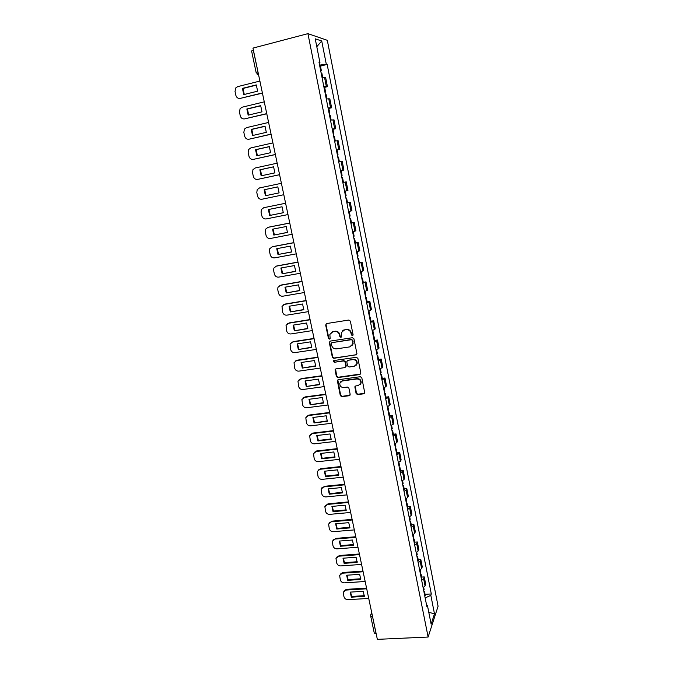 <?xml version="1.0" encoding="UTF-8"?>
<svg xmlns="http://www.w3.org/2000/svg" width="673" height="673" viewBox="0 0 673 673"><rect width="100%" height="100%" fill="white"/><g stroke="black" fill="none" stroke-linecap="round" stroke-linejoin="round"><path stroke-width="1.01" d="M352.383 335.617L353.073 334.599L350.347 321.114L348.85 320.037L326.632 323.553L325.673 325.009L328.441 338.368L329.476 339.108L330.14 338.527L329.863 334.414L332.883 331.747L334.725 331.461C337.156 331.335 338.746 332.479 339.486 334.885L339.84 336.618L340.883 337.366L341.556 336.769L341.27 332.731L344.34 329.972L346.2 329.686C348.648 329.56 350.246 330.704 350.986 333.127L351.34 334.86L352.383 335.617M342.725 330.62L346.536 329.417C348.984 329.282 350.583 330.426 351.314 332.849L351.668 334.582L352.946 335.263M326.329 323.646L326.035 324.739L328.803 338.082L330.022 338.78M331.352 332.353L335.078 331.192C337.51 331.066 339.091 332.201 339.831 334.607L340.185 336.34L341.438 337.03M356.101 393.545L357.582 394.614L363.782 393.798L364.766 392.906L361.805 377.78L360.324 376.703L338.275 379.74L337.324 380.582L340.319 395.631L341.783 396.691L349.203 395.716L350.17 394.328L348.892 388.119L347.419 387.051L343.735 387.547C340.959 387.404 339.663 385.966 339.823 383.215L342.372 380.952L356.883 378.966C359.626 379.076 360.947 380.489 360.846 383.206L358.229 385.595L355.807 385.915L354.839 386.798L356.101 393.545L356.421 393.192L357.893 394.26L364.648 393.217M428.121 637.045L377.343 639.35L252.964 48.103L307.923 33.65L428.121 637.045L438.081 606.238L327.314 40.313L307.923 33.65M355.95 355.1L356.934 353.661L353.931 338.797L352.433 337.728L330.266 341.093L329.307 342.532L332.361 357.254L333.833 358.314L356.74 354.621M357.885 358.364L360.863 373.111L359.878 374.524L337.829 377.578L336.357 376.518L335.078 369.704L336.02 368.863L344.938 367.601L345.905 366.188L345.047 362.015L343.567 360.947L334.279 362.284L333.261 361.132L333.917 360.543L356.396 357.296L357.885 358.364M376.182 633.848L374.272 633.083L370.655 615.946M256.144 72.575L251.584 50.955L253.309 50.164L258.213 73.063M323.839 86.64L326.329 86.489L324.546 77.471L322.039 77.588M324.546 77.471L325.673 77.698L327.448 86.674L324.664 87.347M326.329 86.489L327.448 86.674M328.836 108.42L331.612 107.773L329.854 98.864L326.27 98.923M328.045 107.899L331.612 107.773M332.975 129.325L335.743 128.694L334.001 119.861L330.468 120.088M332.226 128.989L335.743 128.694M336.407 150.096L339.84 149.456L338.115 140.691L334.624 141.078M336.374 149.911L339.84 149.456M342.094 175.392L341.455 175.535L342.094 175.392L341.161 170.656L340.504 170.765L343.911 170.042L342.195 161.352L338.746 161.899M340.488 170.656L343.911 170.042M344.559 191.233L347.941 190.459L346.242 181.845L342.843 182.543M347.495 202.716L350.254 202.169L346.898 203.027M348.606 211.642L351.937 210.716L350.254 202.169M351.499 222.856L354.234 222.334L350.927 223.343M352.618 231.882L355.908 230.814L354.234 222.334M355.453 242.835L358.179 242.33L354.915 243.491M356.597 251.971L359.845 250.751L358.179 242.33M359.382 262.663L362.099 262.176L358.877 263.48M360.543 271.892L363.748 270.529L362.099 262.176M363.277 282.324L365.986 281.861L362.806 283.308M364.463 291.653L367.626 290.147L365.986 281.861M367.138 301.841L369.847 301.395L366.709 302.985M368.35 311.263L371.471 309.614L369.847 301.395M370.974 321.198L373.675 320.769L370.579 322.502M332.369 331.713L333.068 331.612M343.81 329.947L344.517 329.837M372.203 330.712L375.282 328.92L373.675 320.769M374.777 340.403L377.469 340L374.415 341.867M376.03 350.01L379.067 348.084L377.469 340M378.546 359.458L381.238 359.071L378.218 361.073M379.824 369.157L382.819 367.096L381.238 359.071M382.298 378.369L384.973 377.999L381.995 380.136M383.585 388.153L386.546 385.966L384.973 377.999M386.008 397.129L388.683 396.784L385.747 399.047M387.32 407.005L390.239 404.683L388.683 396.784M389.701 415.746L392.359 415.418L389.465 417.815M391.03 425.706L393.907 423.258L392.359 415.418M393.352 434.22L396.01 433.908L393.15 436.432M394.706 444.264L397.55 441.69L396.01 433.908M396.986 452.55L399.636 452.264L396.818 454.906M398.357 462.688L401.158 459.987L399.636 452.264M400.586 470.747L403.236 470.477L400.452 473.245M401.974 480.959L404.019 479.496L404.742 478.141L403.236 470.477M404.162 488.8L406.803 488.548L406.08 489.944L404.052 491.441M405.567 499.097L407.594 497.574L408.301 496.152L406.803 488.548M407.712 506.727L410.345 506.483L409.638 507.938L407.628 509.495M409.134 517.091L411.136 515.518L411.834 514.029L410.345 506.483M411.237 524.511L413.861 524.284L413.172 525.806L411.186 527.413M412.675 534.951L414.661 533.327L415.342 531.779L413.861 524.284M414.728 542.16L417.344 541.958L416.68 543.54L414.703 545.197M416.192 552.676L418.152 550.994L418.816 549.387L417.344 541.958M418.202 559.675L420.81 559.49L420.154 561.131L418.202 562.847M419.674 570.275L421.618 568.542L422.265 566.868L420.81 559.49M421.643 577.064L424.251 576.896L423.611 578.603L421.677 580.362M423.14 587.731L425.058 585.947L425.698 584.223L424.251 576.896M319.145 62.968L319.936 62.597L315.233 38.815L321.719 40.986L326.296 64.204L319.574 65.121M425.168 597.977L430.829 595.311L431.3 593.956L327.162 64.423L326.296 64.204M430.829 595.311L434.48 613.843L431.124 624.149L427.389 605.254L426.514 604.791M319.936 62.597L319.027 62.37L426.892 606.684L427.389 605.254M320.457 66.097L327.162 64.423M425.058 594.326L431.3 593.956M321.719 40.986L316.79 46.689M428.777 612.279L434.48 613.843M329.905 341.203L329.661 342.237L332.714 356.942L334.187 358.011L356.269 354.789M352.467 340.454L351.424 339.697L331.974 342.641L331.318 343.222L331.68 345.459C332.412 347.848 333.993 348.993 336.416 348.875L349.699 346.898L352.803 344.071L352.795 340.168L351.424 339.697M331.781 342.692L351.752 339.411M351.819 345.829L353.132 343.785L352.837 342.279M352.795 340.168L353.165 341.993M335.591 369.014L336.702 376.182L338.174 377.25L360.711 373.995M345.729 367.113L346.242 365.868L345.384 361.704L343.903 360.635L334.279 362.284M333.699 360.61L334.632 361.973M354.242 366.28L356.85 363.908C356.984 361.14 355.664 359.71 352.888 359.601L347.739 360.341L346.772 361.771L347.621 365.944L349.102 367.012L354.242 366.28M356.168 365.246L357.17 363.588C357.304 360.829 355.983 359.399 353.216 359.289L352.888 359.601M347.293 360.509L353.216 359.289M355.285 386.117L356.421 393.192M360.265 384.434L361.157 382.861C361.266 380.152 359.946 378.739 357.203 378.63L356.883 378.966M340.799 381.65L342.708 380.615L357.203 378.63M337.821 379.9L340.656 395.278L342.12 396.338L350.044 395.169M321.13 72.987L321.837 73.096M256.295 84.916L242.431 88.373L243.761 94.599L257.624 91.175L256.295 84.916M259.896 81.071L237.72 86.615L235.786 87.902L235.02 91.478L235.844 95.305C236.576 97.644 238.04 98.679 240.253 98.384L262.394 92.941M320.668 70.657L321.374 70.749L320.769 71.145M319.692 65.71L320.398 65.811L321.374 70.749M256.421 85.118L243.046 88.449L244.257 94.472M262.436 93.143L240.253 98.384M243.046 88.449L242.431 88.373M325.353 94.287L326.052 94.346M260.678 105.636L246.84 108.976L248.16 115.15L261.99 111.844L260.678 105.636M264.27 101.842L242.145 107.209L240.126 108.589L239.445 112.004L240.261 115.798C240.984 118.128 242.448 119.155 244.652 118.877L266.744 113.619M324.891 91.974L325.589 92.024L324.975 92.369M323.923 87.069L324.622 87.145M260.779 105.796L247.445 109.009L248.665 115.024M266.777 113.779L244.652 118.877M247.445 109.009L246.84 108.976M329.534 115.411L330.224 115.411L331.124 119.987M265.019 126.188L251.214 129.409L252.526 135.534L266.315 132.345L265.019 126.188M268.603 122.452L246.537 127.626L244.434 129.107L243.836 132.362L244.644 136.131C245.367 138.436 246.823 139.462 249.018 139.21L271.059 134.137M329.08 113.114L329.77 113.123L329.139 113.417M328.121 108.252L328.811 108.277L329.77 113.123M265.095 126.314L251.803 129.409L253.048 135.416M271.084 134.255L249.018 139.21M251.803 129.409L251.214 129.409M333.69 136.358L334.363 136.316L335.28 140.968M269.326 146.579L255.555 149.684L256.859 155.757L270.613 152.687L269.326 146.579M272.901 142.895L250.886 147.892L248.716 149.456L248.186 152.561L248.993 156.304C249.708 158.592 251.164 159.619 253.359 159.375L275.341 154.487M333.236 134.078L333.909 134.045L333.278 134.289M332.285 129.258L332.958 129.241M269.377 146.664L256.135 149.65L257.389 155.64M275.358 154.563L253.359 159.375M256.135 149.65L255.555 149.684M337.804 157.137L338.469 157.053L339.402 161.772M273.591 166.803L259.862 169.798L261.149 175.821L274.878 172.86L273.591 166.803M277.175 163.177L255.21 167.989L252.972 169.638L252.51 172.608L253.309 176.309C254.024 178.589 255.471 179.615 257.658 179.388L279.589 174.677M337.358 154.883L338.023 154.798L337.383 155M337.072 150.029L338.023 154.798M273.625 166.854L260.434 169.731L261.696 175.703M279.598 174.719L257.658 179.388M260.434 169.731L259.862 169.798M341.892 177.748L342.54 177.622L343.474 182.349L342.826 182.484L343.474 182.349M277.831 186.867L264.136 189.752L265.414 195.734L279.102 192.882L277.831 186.867L264.691 189.651L265.97 195.616M281.407 183.3L259.492 187.935L257.204 189.651L256.8 192.486L257.591 196.171C258.297 198.426 259.744 199.452 261.923 199.242L283.804 194.707L261.923 199.242M264.691 189.651L264.136 189.752M345.939 198.19L346.578 198.022L345.93 198.123M346.873 202.884L347.512 202.708L346.578 198.022M282.037 206.771L268.367 209.547L269.637 215.478L283.299 212.744L282.037 206.771M264.119 207.629L285.604 203.246L263.749 207.721L261.402 209.505L261.048 212.214L261.839 215.865C262.546 218.111 263.984 219.137 266.155 218.935L287.985 214.578M345.501 195.969L346.141 195.809L345.215 191.115L344.702 191.199M344.568 191.267L345.215 191.115M283.299 212.702L269.637 215.478M268.922 209.438L270.193 215.335M349.96 218.473L350.591 218.262L349.926 218.321M350.885 223.125L351.508 222.906M286.21 226.523L272.573 229.19L273.835 235.079L287.464 232.446L286.21 226.523M289.769 223.066L267.963 227.348L265.583 229.199L265.271 231.79L266.054 235.415C266.752 237.636 268.191 238.663 270.353 238.478L292.132 234.297M349.523 216.269L350.153 216.058L349.245 211.49M287.472 232.37L273.835 235.079M273.112 229.089L274.374 234.902M289.76 223.007L268.51 227.188M353.948 238.587L354.562 238.343L353.897 238.351M354.864 243.205L355.479 242.945L354.562 238.343M290.349 246.116L276.746 248.682L277.999 254.52L291.586 251.996L290.349 246.116M293.899 242.717L272.153 246.831L269.73 248.732L269.461 251.214L270.235 254.806C270.933 257.019 272.363 258.037 274.525 257.877L296.246 253.856M353.51 236.4L354.133 236.156M291.611 251.879L277.999 254.52M277.268 248.581L278.529 254.31M293.882 242.625L272.691 246.629M357.901 258.541L358.507 258.255L357.834 258.222M358.81 263.126L359.416 262.815M294.454 265.566L280.885 268.014L282.13 273.818L295.683 271.387L294.454 265.566M298.004 262.209L276.3 266.155L273.852 268.106L273.617 270.487L274.382 274.054C275.08 276.25 276.502 277.268 278.656 277.116L300.326 273.263M357.472 256.371L358.078 256.085L357.228 251.803M295.708 271.236L282.13 273.818M281.39 267.93L282.652 273.575M275.871 266.264L276.3 266.155M297.979 262.083L276.839 265.928M361.822 278.336L362.419 278.016L361.746 277.932M362.722 282.887L363.319 282.534L362.419 278.016M298.534 284.856L284.99 287.203L286.227 292.957L299.754 290.635L298.534 284.856M302.076 281.55L280.422 285.335L277.941 287.329L277.739 289.609L278.504 293.142C279.194 295.329 280.607 296.347 282.761 296.213L304.381 292.519M361.401 276.191L361.99 275.854M299.779 290.45L286.227 292.957M285.487 287.119L286.74 292.688M279.8 285.503L280.422 285.335M302.042 281.39L280.944 285.074M365.717 297.979L366.305 297.617L365.624 297.491M366.608 302.488L367.189 302.101M302.572 303.994L289.07 306.249L290.29 311.952L303.784 309.74L302.572 303.994M306.114 300.747L284.511 304.364L282.004 306.4L282.593 312.095C283.274 314.257 284.687 315.284 286.833 315.157L308.402 311.633M365.296 295.842L365.876 295.472M303.817 309.513L290.29 311.952M289.541 306.165L290.795 311.649M283.712 304.608L284.511 304.364M306.072 300.545L285.032 304.078M369.578 317.463L370.158 317.067L369.469 316.899M370.461 321.938L371.042 321.534L370.158 317.067M306.585 322.99L293.117 325.143L294.328 330.805L307.788 328.685L306.585 322.99M310.118 319.793L288.574 323.25L286.042 325.32L286.648 330.897C287.321 333.051 288.734 334.069 290.871 333.959L312.39 330.586M369.157 315.343L369.729 314.93M307.83 328.424L294.328 330.805M293.579 325.067L294.824 330.477M287.607 323.562L288.574 323.25M310.068 319.557L289.079 322.931M373.406 336.794L373.978 336.357L373.279 336.155M374.289 341.228L374.844 340.765M310.564 341.842L297.13 343.895L298.332 349.514L311.759 347.495L310.564 341.842M314.089 338.687L292.604 341.993L290.055 344.088L290.669 349.565C291.342 351.693 292.747 352.711 294.883 352.618L316.344 349.405M372.993 334.691L373.557 334.245M311.809 347.192L298.332 349.514M297.575 343.827L298.82 349.152M291.485 342.372L292.604 341.993M314.039 338.418L293.1 341.64M377.208 355.975L377.763 355.504L377.065 355.26M378.083 360.375L378.638 359.904L377.763 355.504M314.518 360.543L301.109 362.503L302.303 368.081L315.704 366.154L314.518 360.543M318.035 357.439L296.6 360.585L294.034 362.713L294.665 368.081C295.329 370.2 296.734 371.218 298.862 371.134L320.272 368.081M376.796 353.889L377.351 353.401L376.636 349.792M315.755 365.826L302.303 368.081M301.546 362.436L302.783 367.685M295.346 361.048L296.6 360.585M317.976 357.144L297.087 360.206M380.977 375.004L381.532 374.499L380.825 374.213M381.843 379.37L382.39 378.832M318.438 379.109L305.062 380.968L306.249 386.504L319.616 384.67L318.438 379.109M321.955 376.056L300.562 379.042L297.979 381.187L298.627 386.462C299.292 388.565 300.688 389.583 302.816 389.516L324.176 386.605M380.573 372.935L381.12 372.438L380.43 368.93M319.667 384.308L306.249 386.504M305.483 380.91L306.72 386.083M299.191 379.572L300.562 379.042M321.879 375.719L301.041 378.638M384.72 393.882L385.259 393.343L384.552 393.015M385.579 398.223L386.109 397.642M322.333 397.533L308.991 399.291L310.16 404.793L323.494 403.051L322.333 397.533M325.841 394.521L304.499 397.364L301.908 399.526L302.556 404.7C303.22 406.795 304.608 407.813 306.737 407.754L328.045 404.995M384.317 391.837L384.847 391.265M323.553 402.656L310.16 404.793M309.395 399.24L310.623 404.338M303.01 397.962L304.499 397.364M325.766 394.159L304.97 396.927M388.43 412.616L388.96 412.044L388.245 411.683M389.288 416.924L389.81 416.309M326.195 415.813L312.878 417.487L314.047 422.938L327.347 421.29L326.195 415.813M329.694 412.852L308.411 415.544L305.803 417.723L306.459 422.804C307.124 424.882 308.512 425.9 310.623 425.849L331.882 423.25M388.035 410.589L388.557 409.983M327.415 420.861L314.047 422.938M313.273 417.437L314.501 422.459M306.821 416.208L308.411 415.544M329.61 412.448L308.873 415.081M392.115 431.208L392.637 430.602L391.922 430.198M392.965 435.481L393.478 434.825M330.022 433.959L316.747 435.54L317.9 440.95L331.175 439.393L330.022 433.959M333.522 431.04L312.289 433.589L309.673 435.776L310.337 440.773C310.993 442.834 312.373 443.852 314.484 443.818L335.692 441.362M391.72 429.189L392.233 428.55M331.242 438.931L318.354 440.445L317.9 440.95M317.126 435.49L318.354 440.445M310.606 434.312L312.289 433.589M333.429 430.611L312.743 433.092M395.774 449.657L396.288 449.017L395.564 448.58M396.616 453.896L397.112 453.207M333.825 451.962L320.584 453.451L321.728 458.826L334.969 457.362L333.825 451.962M337.316 449.093L316.133 451.499L313.509 453.695L314.182 458.607C314.829 460.66 316.209 461.67 318.321 461.653L339.47 459.331M395.379 447.654L395.884 446.981M335.045 456.874L322.165 458.296L321.728 458.826M320.954 453.409L322.165 458.296M314.367 452.281L316.133 451.499M337.223 448.63L316.579 450.977M399.4 467.962L399.905 467.298L399.173 466.818M400.233 472.168L400.729 471.445M337.602 469.838L324.386 471.235L325.53 476.568L338.738 475.197L337.602 469.838M341.085 467.012L319.953 469.274L317.32 471.479L318.001 476.316C318.649 478.352 320.02 479.361 322.123 479.353L343.23 477.174M399.005 465.977L399.501 465.27M338.813 474.675L325.959 476.013L325.53 476.568M324.748 471.201L325.959 476.013M318.119 470.116L319.953 469.274M340.984 466.524L320.39 468.728M403.001 486.133L403.497 485.426L402.757 484.913M403.825 490.306L404.313 489.549M341.354 487.58L328.163 488.892L329.299 494.184L342.473 492.897L341.354 487.58M344.828 484.796L323.747 486.916L321.105 489.128L321.787 493.889C322.434 495.908 323.806 496.918 325.9 496.926L346.948 494.882M402.614 484.165L403.102 483.416M342.557 492.342L329.72 493.595L329.299 494.184M328.517 488.859L329.72 493.595M321.845 487.807L323.747 486.916M344.719 484.274L324.176 486.343M406.576 504.161L407.064 503.429L406.324 502.874M407.392 508.3L407.872 507.518M345.072 505.187L331.915 506.416L333.042 511.665L346.183 510.471L345.072 505.187M348.547 502.453L327.507 504.43L324.866 506.643L325.547 511.329C326.186 513.339 327.558 514.349 329.644 514.365L350.65 512.464M406.189 502.201L406.66 501.427M346.267 509.882L333.455 511.059L333.042 511.665M332.252 506.382L333.455 511.059M325.547 505.373L327.507 504.43M348.429 501.898L327.936 503.833M410.118 522.055L410.597 521.289L409.849 520.7M410.934 526.168L411.396 525.344M348.765 522.669L335.642 523.804L336.761 529.02L349.867 527.91L348.765 522.669M352.231 519.977L331.242 521.811L328.601 524.031L329.282 528.642C329.921 530.635 331.284 531.645 333.362 531.678L354.318 529.912M409.739 520.111L410.202 519.304M349.96 527.295L337.165 528.389L336.761 529.02M335.962 523.779L337.165 528.389M329.232 522.795L331.242 521.811M352.105 519.388L331.663 521.188M413.643 539.813L414.105 539.014L413.357 538.392M414.45 543.893L414.905 543.035M352.425 540.015L339.335 541.075L340.445 546.249L353.527 545.214L352.425 540.015M355.891 537.365L334.952 539.073L332.302 541.285L332.992 545.828C333.623 547.814 334.977 548.823 337.055 548.865L357.96 547.233M413.256 537.887L413.718 537.037M353.619 544.575L340.841 545.584L340.445 546.249M339.646 541.05L340.841 545.584M332.899 540.091L334.952 539.073M355.756 536.751L335.364 538.425M417.134 557.437L417.596 556.613L416.839 555.957M417.933 561.484L418.379 560.601M356.067 557.236L343.003 558.211L344.105 563.351L357.153 562.401L356.067 557.236M359.517 554.628L338.637 556.201L335.978 558.422L336.668 562.897C337.299 564.857 338.654 565.867 340.723 565.917L361.578 564.42M416.755 555.528L417.201 554.645M357.254 561.736L344.5 562.662L344.105 563.351M343.306 558.186L344.5 562.662M336.542 557.252L338.637 556.201M359.382 553.988L339.041 555.528M420.6 574.927L421.054 574.077L420.289 573.388M421.399 578.948L421.836 578.031M359.676 574.338L346.645 575.23L347.739 580.328L360.762 579.461L359.676 574.338M363.126 571.764L342.288 573.211L339.638 575.423L340.319 579.832C340.95 581.792 342.296 582.793 344.366 582.86L365.17 581.489M420.221 573.034L420.667 572.117M360.854 578.763L348.126 579.621L347.739 580.328M346.94 575.205L348.126 579.621M340.159 574.288L342.683 572.513L342.288 573.211M362.983 571.099L342.683 572.513M424.04 592.29L424.486 591.407L423.721 590.684M424.831 596.278L425.26 595.327M363.26 591.306L350.263 592.114L351.348 597.178L364.337 596.396L363.26 591.306M366.701 588.782L345.922 590.095L343.264 592.299L343.945 596.648C344.568 598.591 345.914 599.601 347.975 599.668L368.737 598.432M423.662 590.406L424.099 589.464M364.438 595.672L351.727 596.446L351.348 597.178M350.549 592.097L351.727 596.446M343.752 591.197L346.309 589.371L345.922 590.095M366.558 588.084L346.309 589.371M421.618 568.542L420.154 561.131M418.152 550.994L416.68 543.54M414.661 533.327L413.172 525.806M411.136 515.518L409.638 507.938M407.594 497.574L406.08 489.944M404.019 479.496L402.496 471.798M400.418 461.274L398.887 453.526M396.784 442.91L395.244 435.103M393.133 424.411L391.577 416.545M389.44 405.769L387.875 397.836M385.73 386.975L384.148 378.983M381.986 368.038L380.396 359.988M378.209 348.959L376.611 340.832M374.407 329.72L372.792 321.534M370.579 310.329L368.947 302.084M366.718 290.795L365.069 282.475M362.823 271.093L361.165 262.714M358.894 251.239L357.228 242.793M354.94 231.226L353.258 222.704M350.953 211.044L349.253 202.464M346.932 190.703L345.224 182.055M342.877 170.202L341.152 161.478M338.788 149.532L337.055 140.733M334.674 128.686L332.916 119.819M330.519 107.672L328.752 98.729M425.058 585.947L423.611 578.603M257.961 71.851L256.144 72.591L258.558 74.703M372.564 616.628L376.106 633.857M372.337 615.568L372.489 616.628L370.646 615.896L370.68 614.777L371.866 613.33M257.036 74.08L258.6 74.88M264.304 207.587L263.749 207.721M371.101 613.869L371.706 612.548M321.837 73.079L322.712 77.504M326.043 94.329L326.935 98.838M324.622 87.128L325.589 92.024M332.958 129.233L333.909 134.045M350.591 218.262L351.508 222.914M353.258 231.731L354.133 236.164M358.507 258.255L359.416 262.832M361.174 271.715L361.998 275.871M366.305 297.617L367.197 302.118M365.086 291.468L365.885 295.489M368.964 311.061L369.738 314.956M373.978 336.357L374.853 340.79M372.817 330.502L373.557 334.262M381.532 374.499L382.39 378.857M385.259 393.343L386.117 397.676M384.19 387.926L384.855 391.299M388.96 412.044L389.818 416.343M387.917 406.761L388.565 410.017M392.637 430.602L393.486 434.867M391.619 425.454L392.241 428.592M396.288 449.017L397.12 453.249M395.295 444.012L395.892 447.023M399.905 467.298L400.738 471.487M398.938 462.418L399.51 465.312M403.497 485.426L404.322 489.591M402.555 480.682L403.11 483.458M407.064 503.429L407.88 507.56M406.147 498.811L406.677 501.469M410.597 521.289L411.413 525.394M409.706 516.797L410.21 519.346M414.105 539.014L414.913 543.086M413.247 534.656L413.727 537.088M417.596 556.613L418.396 560.651M416.755 552.373L417.218 554.703M421.054 574.077L421.845 578.082M420.238 569.955L420.675 572.176M424.486 591.407L425.269 595.386M423.696 587.411L424.108 589.523"/></g></svg>

